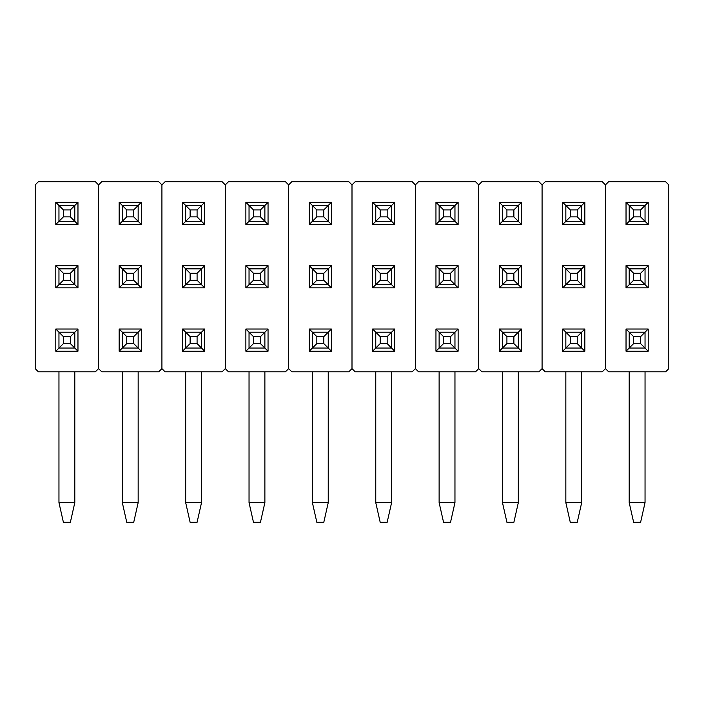 <?xml version="1.0" encoding="UTF-8"?>
<svg xmlns="http://www.w3.org/2000/svg" width="704" height="704" viewBox="0 0 704 704"><rect width="100%" height="100%" fill="white"/><g stroke="black" fill="none" stroke-linecap="round" stroke-linejoin="round"><path stroke-width="1.06" d="M98.56 368.632L95.392 371.8L38.368 371.8L35.2 368.632L35.2 184.888L38.368 181.72L95.392 181.72L98.56 184.888L98.56 368.632L98.56 184.888L98.56 368.632L98.56 184.888L95.392 181.72L38.368 181.72L35.2 184.888L35.2 368.632L38.368 371.8L95.392 371.8L98.56 368.632L101.728 371.8L98.56 368.632M55.792 224.488L77.968 224.488L77.968 202.312L55.792 202.312L55.792 224.488L58.96 221.32L55.792 224.488L55.792 202.312L58.96 205.48L74.8 205.48L77.968 202.312L70.365 209.915L63.395 209.915L63.395 216.885L70.365 216.885L70.365 209.915L63.395 209.915L58.96 205.48L74.8 205.48L70.365 209.915L70.365 216.885L77.968 224.488L55.792 224.488M55.792 287.848L77.968 287.848L77.968 265.672L55.792 265.672L55.792 287.848L58.96 284.68L55.792 287.848L55.792 265.672L58.96 268.84L74.8 268.84L77.968 265.672L70.365 273.275L63.395 273.275L63.395 280.245L70.365 280.245L70.365 273.275L63.395 273.275L58.96 268.84L74.8 268.84L70.365 273.275L70.365 280.245L77.968 287.848L55.792 287.848M55.792 351.208L77.968 351.208L77.968 329.032L55.792 329.032L55.792 351.208L58.96 348.04L55.792 351.208L55.792 329.032L58.96 332.2L74.8 332.2L77.968 329.032L74.8 332.2L74.8 348.04L77.968 351.208L55.792 351.208M74.8 221.32L77.968 224.488L77.968 202.312L55.792 202.312L63.395 209.915L63.395 216.885L58.96 221.32L58.96 205.48L58.96 221.32L63.395 216.885L70.365 216.885L74.8 221.32L58.96 221.32L74.8 221.32L74.8 205.48L74.8 221.32M74.8 284.68L77.968 287.848L77.968 265.672L55.792 265.672L63.395 273.275L63.395 280.245L58.96 284.68L58.96 268.84L58.96 284.68L63.395 280.245L70.365 280.245L74.8 284.68L58.96 284.68L74.8 284.68L74.8 268.84L74.8 284.68M74.8 348.04L77.968 351.208L77.968 329.032L55.792 329.032L58.96 332.2L58.96 348.04L63.395 343.605L70.365 343.605L70.365 336.635L63.395 336.635L63.395 343.605L63.395 336.635L58.96 332.2L74.8 332.2L70.365 336.635L63.395 336.635L58.96 332.2L58.96 348.04L63.395 343.605L70.365 343.605L70.365 336.635L74.8 332.2L74.8 348.04L58.96 348.04L74.8 348.04L70.365 343.605L74.8 348.04M161.92 368.632L158.752 371.8L101.728 371.8L158.752 371.8L161.92 368.632L161.92 184.888L161.92 368.632L161.92 184.888L161.92 368.632L165.088 371.8L161.92 368.632M98.56 184.888L101.728 181.72L158.752 181.72L161.92 184.888L158.752 181.72L101.728 181.72L98.56 184.888M119.152 224.488L141.328 224.488L141.328 202.312L119.152 202.312L119.152 224.488L122.32 221.32L119.152 224.488L119.152 202.312L122.32 205.48L138.16 205.48L141.328 202.312L133.725 209.915L126.755 209.915L126.755 216.885L133.725 216.885L133.725 209.915L126.755 209.915L122.32 205.48L138.16 205.48L133.725 209.915L133.725 216.885L141.328 224.488L119.152 224.488M119.152 287.848L141.328 287.848L141.328 265.672L119.152 265.672L119.152 287.848L122.32 284.68L119.152 287.848L119.152 265.672L122.32 268.84L138.16 268.84L141.328 265.672L133.725 273.275L126.755 273.275L126.755 280.245L133.725 280.245L133.725 273.275L126.755 273.275L122.32 268.84L138.16 268.84L133.725 273.275L133.725 280.245L141.328 287.848L119.152 287.848M119.152 351.208L141.328 351.208L141.328 329.032L119.152 329.032L119.152 351.208L122.32 348.04L119.152 351.208L119.152 329.032L122.32 332.2L138.16 332.2L141.328 329.032L138.16 332.2L138.16 348.04L141.328 351.208L119.152 351.208M138.16 221.32L141.328 224.488L141.328 202.312L119.152 202.312L126.755 209.915L126.755 216.885L122.32 221.32L122.32 205.48L122.32 221.32L126.755 216.885L133.725 216.885L138.16 221.32L122.32 221.32L138.16 221.32L138.16 205.48L138.16 221.32M138.16 284.68L141.328 287.848L141.328 265.672L119.152 265.672L126.755 273.275L126.755 280.245L122.32 284.68L122.32 268.84L122.32 284.68L126.755 280.245L133.725 280.245L138.16 284.68L122.32 284.68L138.16 284.68L138.16 268.84L138.16 284.68M138.16 348.04L141.328 351.208L141.328 329.032L119.152 329.032L122.32 332.2L122.32 348.04L126.755 343.605L133.725 343.605L133.725 336.635L126.755 336.635L126.755 343.605L126.755 336.635L122.32 332.2L138.16 332.2L133.725 336.635L126.755 336.635L122.32 332.2L122.32 348.04L126.755 343.605L133.725 343.605L133.725 336.635L138.16 332.2L138.16 348.04L122.32 348.04L138.16 348.04L133.725 343.605L138.16 348.04M225.28 368.632L222.112 371.8L165.088 371.8L222.112 371.8L225.28 368.632L225.28 184.888L225.28 368.632L225.28 184.888L225.28 368.632L228.448 371.8L225.28 368.632M161.92 184.888L165.088 181.72L222.112 181.72L225.28 184.888L222.112 181.72L165.088 181.72L161.92 184.888M182.512 224.488L204.688 224.488L204.688 202.312L182.512 202.312L182.512 224.488L185.68 221.32L182.512 224.488L182.512 202.312L185.68 205.48L201.52 205.48L204.688 202.312L197.085 209.915L190.115 209.915L190.115 216.885L197.085 216.885L197.085 209.915L190.115 209.915L185.68 205.48L201.52 205.48L197.085 209.915L197.085 216.885L204.688 224.488L182.512 224.488M182.512 287.848L204.688 287.848L204.688 265.672L182.512 265.672L182.512 287.848L185.68 284.68L182.512 287.848L182.512 265.672L185.68 268.84L201.52 268.84L204.688 265.672L197.085 273.275L190.115 273.275L190.115 280.245L197.085 280.245L197.085 273.275L190.115 273.275L185.68 268.84L201.52 268.84L197.085 273.275L197.085 280.245L204.688 287.848L182.512 287.848M182.512 351.208L204.688 351.208L204.688 329.032L182.512 329.032L182.512 351.208L185.68 348.04L182.512 351.208L182.512 329.032L185.68 332.2L201.52 332.2L204.688 329.032L201.52 332.2L201.52 348.04L204.688 351.208L182.512 351.208M201.52 221.32L204.688 224.488L204.688 202.312L182.512 202.312L190.115 209.915L190.115 216.885L185.68 221.32L185.68 205.48L185.68 221.32L190.115 216.885L197.085 216.885L201.52 221.32L185.68 221.32L201.52 221.32L201.52 205.48L201.52 221.32M201.52 284.68L204.688 287.848L204.688 265.672L182.512 265.672L190.115 273.275L190.115 280.245L185.68 284.68L185.68 268.84L185.68 284.68L190.115 280.245L197.085 280.245L201.52 284.68L185.68 284.68L201.52 284.68L201.52 268.84L201.52 284.68M201.52 348.04L204.688 351.208L204.688 329.032L182.512 329.032L185.68 332.2L185.68 348.04L190.115 343.605L197.085 343.605L197.085 336.635L190.115 336.635L190.115 343.605L190.115 336.635L185.68 332.2L201.52 332.2L197.085 336.635L190.115 336.635L185.68 332.2L185.68 348.04L190.115 343.605L197.085 343.605L197.085 336.635L201.52 332.2L201.52 348.04L185.68 348.04L201.52 348.04L197.085 343.605L201.52 348.04M288.64 368.632L285.472 371.8L228.448 371.8L285.472 371.8L288.64 368.632L288.64 184.888L288.64 368.632L288.64 184.888L288.64 368.632L291.808 371.8L288.64 368.632M225.28 184.888L228.448 181.72L285.472 181.72L288.64 184.888L285.472 181.72L228.448 181.72L225.28 184.888M245.872 224.488L268.048 224.488L268.048 202.312L245.872 202.312L245.872 224.488L249.04 221.32L245.872 224.488L245.872 202.312L249.04 205.48L264.88 205.48L268.048 202.312L260.445 209.915L253.475 209.915L253.475 216.885L260.445 216.885L260.445 209.915L253.475 209.915L249.04 205.48L264.88 205.48L260.445 209.915L260.445 216.885L268.048 224.488L245.872 224.488M245.872 287.848L268.048 287.848L268.048 265.672L245.872 265.672L245.872 287.848L249.04 284.68L245.872 287.848L245.872 265.672L249.04 268.84L264.88 268.84L268.048 265.672L260.445 273.275L253.475 273.275L253.475 280.245L260.445 280.245L260.445 273.275L253.475 273.275L249.04 268.84L264.88 268.84L260.445 273.275L260.445 280.245L268.048 287.848L245.872 287.848M245.872 351.208L268.048 351.208L268.048 329.032L245.872 329.032L245.872 351.208L249.04 348.04L245.872 351.208L245.872 329.032L249.04 332.2L264.88 332.2L268.048 329.032L264.88 332.2L264.88 348.04L268.048 351.208L245.872 351.208M264.88 221.32L268.048 224.488L268.048 202.312L245.872 202.312L253.475 209.915L253.475 216.885L249.04 221.32L249.04 205.48L249.04 221.32L253.475 216.885L260.445 216.885L264.88 221.32L249.04 221.32L264.88 221.32L264.88 205.48L264.88 221.32M264.88 284.68L268.048 287.848L268.048 265.672L245.872 265.672L253.475 273.275L253.475 280.245L249.04 284.68L249.04 268.84L249.04 284.68L253.475 280.245L260.445 280.245L264.88 284.68L249.04 284.68L264.88 284.68L264.88 268.84L264.88 284.68M264.88 348.04L268.048 351.208L268.048 329.032L245.872 329.032L249.04 332.2L249.04 348.04L253.475 343.605L260.445 343.605L260.445 336.635L253.475 336.635L253.475 343.605L253.475 336.635L249.04 332.2L264.88 332.2L260.445 336.635L253.475 336.635L249.04 332.2L249.04 348.04L253.475 343.605L260.445 343.605L260.445 336.635L264.88 332.2L264.88 348.04L249.04 348.04L264.88 348.04L260.445 343.605L264.88 348.04M352 368.632L348.832 371.8L291.808 371.8L348.832 371.8L352 368.632L352 184.888L352 368.632L352 184.888L352 368.632L355.168 371.8L352 368.632M288.64 184.888L291.808 181.72L348.832 181.72L352 184.888L348.832 181.72L291.808 181.72L288.64 184.888M309.232 224.488L331.408 224.488L331.408 202.312L309.232 202.312L309.232 224.488L312.4 221.32L309.232 224.488L309.232 202.312L312.4 205.48L328.24 205.48L331.408 202.312L323.805 209.915L316.835 209.915L316.835 216.885L323.805 216.885L323.805 209.915L316.835 209.915L312.4 205.48L328.24 205.48L323.805 209.915L323.805 216.885L331.408 224.488L309.232 224.488M309.232 287.848L331.408 287.848L331.408 265.672L309.232 265.672L309.232 287.848L312.4 284.68L309.232 287.848L309.232 265.672L312.4 268.84L328.24 268.84L331.408 265.672L323.805 273.275L316.835 273.275L316.835 280.245L323.805 280.245L323.805 273.275L316.835 273.275L312.4 268.84L328.24 268.84L323.805 273.275L323.805 280.245L331.408 287.848L309.232 287.848M309.232 351.208L331.408 351.208L331.408 329.032L309.232 329.032L309.232 351.208L312.4 348.04L309.232 351.208L309.232 329.032L312.4 332.2L328.24 332.2L331.408 329.032L328.24 332.2L328.24 348.04L331.408 351.208L309.232 351.208M328.24 221.32L331.408 224.488L331.408 202.312L309.232 202.312L316.835 209.915L316.835 216.885L312.4 221.32L312.4 205.48L312.4 221.32L316.835 216.885L323.805 216.885L328.24 221.32L312.4 221.32L328.24 221.32L328.24 205.48L328.24 221.32M328.24 284.68L331.408 287.848L331.408 265.672L309.232 265.672L316.835 273.275L316.835 280.245L312.4 284.68L312.4 268.84L312.4 284.68L316.835 280.245L323.805 280.245L328.24 284.68L312.4 284.68L328.24 284.68L328.24 268.84L328.24 284.68M328.24 348.04L331.408 351.208L331.408 329.032L309.232 329.032L312.4 332.2L312.4 348.04L316.835 343.605L323.805 343.605L323.805 336.635L316.835 336.635L316.835 343.605L316.835 336.635L312.4 332.2L328.24 332.2L323.805 336.635L316.835 336.635L312.4 332.2L312.4 348.04L316.835 343.605L323.805 343.605L323.805 336.635L328.24 332.2L328.24 348.04L312.4 348.04L328.24 348.04L323.805 343.605L328.24 348.04M415.36 368.632L412.192 371.8L355.168 371.8L412.192 371.8L415.36 368.632L415.36 184.888L415.36 368.632L415.36 184.888L415.36 368.632L418.528 371.8L415.36 368.632M352 184.888L355.168 181.72L412.192 181.72L415.36 184.888L412.192 181.72L355.168 181.72L352 184.888M372.592 224.488L394.768 224.488L394.768 202.312L372.592 202.312L372.592 224.488L375.76 221.32L372.592 224.488L372.592 202.312L375.76 205.48L391.6 205.48L394.768 202.312L387.165 209.915L380.195 209.915L380.195 216.885L387.165 216.885L387.165 209.915L380.195 209.915L375.76 205.48L391.6 205.48L387.165 209.915L387.165 216.885L394.768 224.488L372.592 224.488M372.592 287.848L394.768 287.848L394.768 265.672L372.592 265.672L372.592 287.848L375.76 284.68L372.592 287.848L372.592 265.672L375.76 268.84L391.6 268.84L394.768 265.672L387.165 273.275L380.195 273.275L380.195 280.245L387.165 280.245L387.165 273.275L380.195 273.275L375.76 268.84L391.6 268.84L387.165 273.275L387.165 280.245L394.768 287.848L372.592 287.848M372.592 351.208L394.768 351.208L394.768 329.032L372.592 329.032L372.592 351.208L375.76 348.04L372.592 351.208L372.592 329.032L375.76 332.2L391.6 332.2L394.768 329.032L391.6 332.2L391.6 348.04L394.768 351.208L372.592 351.208M391.6 221.32L394.768 224.488L394.768 202.312L372.592 202.312L380.195 209.915L380.195 216.885L375.76 221.32L375.76 205.48L375.76 221.32L380.195 216.885L387.165 216.885L391.6 221.32L375.76 221.32L391.6 221.32L391.6 205.48L391.6 221.32M391.6 284.68L394.768 287.848L394.768 265.672L372.592 265.672L380.195 273.275L380.195 280.245L375.76 284.68L375.76 268.84L375.76 284.68L380.195 280.245L387.165 280.245L391.6 284.68L375.76 284.68L391.6 284.68L391.6 268.84L391.6 284.68M391.6 348.04L394.768 351.208L394.768 329.032L372.592 329.032L375.76 332.2L375.76 348.04L380.195 343.605L387.165 343.605L387.165 336.635L380.195 336.635L380.195 343.605L380.195 336.635L375.76 332.2L391.6 332.2L387.165 336.635L380.195 336.635L375.76 332.2L375.76 348.04L380.195 343.605L387.165 343.605L387.165 336.635L391.6 332.2L391.6 348.04L375.76 348.04L391.6 348.04L387.165 343.605L391.6 348.04M478.72 368.632L475.552 371.8L418.528 371.8L475.552 371.8L478.72 368.632L478.72 184.888L478.72 368.632L478.72 184.888L478.72 368.632L481.888 371.8L478.72 368.632M415.36 184.888L418.528 181.72L475.552 181.72L478.72 184.888L475.552 181.72L418.528 181.72L415.36 184.888M435.952 224.488L458.128 224.488L458.128 202.312L435.952 202.312L435.952 224.488L439.12 221.32L435.952 224.488L435.952 202.312L439.12 205.48L454.96 205.48L458.128 202.312L450.525 209.915L443.555 209.915L443.555 216.885L450.525 216.885L450.525 209.915L443.555 209.915L439.12 205.48L454.96 205.48L450.525 209.915L450.525 216.885L458.128 224.488L435.952 224.488M435.952 287.848L458.128 287.848L458.128 265.672L435.952 265.672L435.952 287.848L439.12 284.68L435.952 287.848L435.952 265.672L439.12 268.84L454.96 268.84L458.128 265.672L450.525 273.275L443.555 273.275L443.555 280.245L450.525 280.245L450.525 273.275L443.555 273.275L439.12 268.84L454.96 268.84L450.525 273.275L450.525 280.245L458.128 287.848L435.952 287.848M435.952 351.208L458.128 351.208L458.128 329.032L435.952 329.032L435.952 351.208L439.12 348.04L435.952 351.208L435.952 329.032L439.12 332.2L454.96 332.2L458.128 329.032L454.96 332.2L454.96 348.04L458.128 351.208L435.952 351.208M454.96 221.32L458.128 224.488L458.128 202.312L435.952 202.312L443.555 209.915L443.555 216.885L439.12 221.32L439.12 205.48L439.12 221.32L443.555 216.885L450.525 216.885L454.96 221.32L439.12 221.32L454.96 221.32L454.96 205.48L454.96 221.32M454.96 284.68L458.128 287.848L458.128 265.672L435.952 265.672L443.555 273.275L443.555 280.245L439.12 284.68L439.12 268.84L439.12 284.68L443.555 280.245L450.525 280.245L454.96 284.68L439.12 284.68L454.96 284.68L454.96 268.84L454.96 284.68M454.96 348.04L458.128 351.208L458.128 329.032L435.952 329.032L439.12 332.2L439.12 348.04L443.555 343.605L450.525 343.605L450.525 336.635L443.555 336.635L443.555 343.605L443.555 336.635L439.12 332.2L454.96 332.2L450.525 336.635L443.555 336.635L439.12 332.2L439.12 348.04L443.555 343.605L450.525 343.605L450.525 336.635L454.96 332.2L454.96 348.04L439.12 348.04L454.96 348.04L450.525 343.605L454.96 348.04M542.08 368.632L538.912 371.8L481.888 371.8L538.912 371.8L542.08 368.632L542.08 184.888L542.08 368.632L542.08 184.888L542.08 368.632L545.248 371.8L542.08 368.632M478.72 184.888L481.888 181.72L538.912 181.72L542.08 184.888L538.912 181.72L481.888 181.72L478.72 184.888M499.312 224.488L521.488 224.488L521.488 202.312L499.312 202.312L499.312 224.488L502.48 221.32L499.312 224.488L499.312 202.312L502.48 205.48L518.32 205.48L521.488 202.312L513.885 209.915L506.915 209.915L506.915 216.885L513.885 216.885L513.885 209.915L506.915 209.915L502.48 205.48L518.32 205.48L513.885 209.915L513.885 216.885L521.488 224.488L499.312 224.488M499.312 287.848L521.488 287.848L521.488 265.672L499.312 265.672L499.312 287.848L502.48 284.68L499.312 287.848L499.312 265.672L502.48 268.84L518.32 268.84L521.488 265.672L513.885 273.275L506.915 273.275L506.915 280.245L513.885 280.245L513.885 273.275L506.915 273.275L502.48 268.84L518.32 268.84L513.885 273.275L513.885 280.245L521.488 287.848L499.312 287.848M499.312 351.208L521.488 351.208L521.488 329.032L499.312 329.032L499.312 351.208L502.48 348.04L499.312 351.208L499.312 329.032L502.48 332.2L518.32 332.2L521.488 329.032L518.32 332.2L518.32 348.04L521.488 351.208L499.312 351.208M518.32 221.32L521.488 224.488L521.488 202.312L499.312 202.312L506.915 209.915L506.915 216.885L502.48 221.32L502.48 205.48L502.48 221.32L506.915 216.885L513.885 216.885L518.32 221.32L502.48 221.32L518.32 221.32L518.32 205.48L518.32 221.32M518.32 284.68L521.488 287.848L521.488 265.672L499.312 265.672L506.915 273.275L506.915 280.245L502.48 284.68L502.48 268.84L502.48 284.68L506.915 280.245L513.885 280.245L518.32 284.68L502.48 284.68L518.32 284.68L518.32 268.84L518.32 284.68M518.32 348.04L521.488 351.208L521.488 329.032L499.312 329.032L502.48 332.2L502.48 348.04L506.915 343.605L513.885 343.605L513.885 336.635L506.915 336.635L506.915 343.605L506.915 336.635L502.48 332.2L518.32 332.2L513.885 336.635L506.915 336.635L502.48 332.2L502.48 348.04L506.915 343.605L513.885 343.605L513.885 336.635L518.32 332.2L518.32 348.04L502.48 348.04L518.32 348.04L513.885 343.605L518.32 348.04M605.44 368.632L602.272 371.8L545.248 371.8L602.272 371.8L605.44 368.632L605.44 184.888L605.44 368.632L605.44 184.888L605.44 368.632L608.608 371.8L605.44 368.632M542.08 184.888L545.248 181.72L602.272 181.72L605.44 184.888L602.272 181.72L545.248 181.72L542.08 184.888M562.672 224.488L584.848 224.488L584.848 202.312L562.672 202.312L562.672 224.488L565.84 221.32L562.672 224.488L562.672 202.312L565.84 205.48L581.68 205.48L584.848 202.312L577.245 209.915L570.275 209.915L570.275 216.885L577.245 216.885L577.245 209.915L570.275 209.915L565.84 205.48L581.68 205.48L577.245 209.915L577.245 216.885L584.848 224.488L562.672 224.488M562.672 287.848L584.848 287.848L584.848 265.672L562.672 265.672L562.672 287.848L565.84 284.68L562.672 287.848L562.672 265.672L565.84 268.84L581.68 268.84L584.848 265.672L577.245 273.275L570.275 273.275L570.275 280.245L577.245 280.245L577.245 273.275L570.275 273.275L565.84 268.84L581.68 268.84L577.245 273.275L577.245 280.245L584.848 287.848L562.672 287.848M562.672 351.208L584.848 351.208L584.848 329.032L562.672 329.032L562.672 351.208L565.84 348.04L562.672 351.208L562.672 329.032L565.84 332.2L581.68 332.2L584.848 329.032L581.68 332.2L581.68 348.04L584.848 351.208L562.672 351.208M581.68 221.32L584.848 224.488L584.848 202.312L562.672 202.312L570.275 209.915L570.275 216.885L565.84 221.32L565.84 205.48L565.84 221.32L570.275 216.885L577.245 216.885L581.68 221.32L565.84 221.32L581.68 221.32L581.68 205.48L581.68 221.32M581.68 284.68L584.848 287.848L584.848 265.672L562.672 265.672L570.275 273.275L570.275 280.245L565.84 284.68L565.84 268.84L565.84 284.68L570.275 280.245L577.245 280.245L581.68 284.68L565.84 284.68L581.68 284.68L581.68 268.84L581.68 284.68M581.68 348.04L584.848 351.208L584.848 329.032L562.672 329.032L565.84 332.2L565.84 348.04L570.275 343.605L577.245 343.605L577.245 336.635L570.275 336.635L570.275 343.605L570.275 336.635L565.84 332.2L581.68 332.2L577.245 336.635L570.275 336.635L565.84 332.2L565.84 348.04L570.275 343.605L577.245 343.605L577.245 336.635L581.68 332.2L581.68 348.04L565.84 348.04L581.68 348.04L577.245 343.605L581.68 348.04M668.8 368.632L665.632 371.8L608.608 371.8L665.632 371.8L668.8 368.632L668.8 184.888L668.8 368.632M605.44 184.888L608.608 181.72L665.632 181.72L668.8 184.888L665.632 181.72L608.608 181.72L605.44 184.888M626.032 224.488L648.208 224.488L648.208 202.312L626.032 202.312L626.032 224.488L629.2 221.32L626.032 224.488L626.032 202.312L629.2 205.48L645.04 205.48L648.208 202.312L640.605 209.915L633.635 209.915L633.635 216.885L640.605 216.885L640.605 209.915L633.635 209.915L629.2 205.48L645.04 205.48L640.605 209.915L640.605 216.885L648.208 224.488L626.032 224.488M626.032 287.848L648.208 287.848L648.208 265.672L626.032 265.672L626.032 287.848L629.2 284.68L626.032 287.848L626.032 265.672L629.2 268.84L645.04 268.84L648.208 265.672L640.605 273.275L633.635 273.275L633.635 280.245L640.605 280.245L640.605 273.275L633.635 273.275L629.2 268.84L645.04 268.84L640.605 273.275L640.605 280.245L648.208 287.848L626.032 287.848M626.032 351.208L648.208 351.208L648.208 329.032L626.032 329.032L626.032 351.208L629.2 348.04L626.032 351.208L626.032 329.032L629.2 332.2L645.04 332.2L648.208 329.032L645.04 332.2L645.04 348.04L648.208 351.208L626.032 351.208M645.04 221.32L648.208 224.488L648.208 202.312L626.032 202.312L633.635 209.915L633.635 216.885L629.2 221.32L629.2 205.48L629.2 221.32L633.635 216.885L640.605 216.885L645.04 221.32L629.2 221.32L645.04 221.32L645.04 205.48L645.04 221.32M645.04 284.68L648.208 287.848L648.208 265.672L626.032 265.672L633.635 273.275L633.635 280.245L629.2 284.68L629.2 268.84L629.2 284.68L633.635 280.245L640.605 280.245L645.04 284.68L629.2 284.68L645.04 284.68L645.04 268.84L645.04 284.68M645.04 348.04L648.208 351.208L648.208 329.032L626.032 329.032L629.2 332.2L629.2 348.04L633.635 343.605L640.605 343.605L640.605 336.635L633.635 336.635L633.635 343.605L633.635 336.635L629.2 332.2L645.04 332.2L640.605 336.635L633.635 336.635L629.2 332.2L629.2 348.04L633.635 343.605L640.605 343.605L640.605 336.635L645.04 332.2L645.04 348.04L629.2 348.04L645.04 348.04L640.605 343.605L645.04 348.04M70.365 522.28L63.395 522.28L58.96 502.638L74.8 502.638L74.8 371.8L74.8 502.638L70.365 522.28L74.8 502.638L58.96 502.638L58.96 371.8L58.96 502.638L63.395 522.28L70.365 522.28M133.725 522.28L126.755 522.28L122.32 502.638L138.16 502.638L138.16 371.8L138.16 502.638L133.725 522.28L138.16 502.638L122.32 502.638L122.32 371.8L122.32 502.638L126.755 522.28L133.725 522.28M197.085 522.28L190.115 522.28L185.68 502.638L201.52 502.638L201.52 371.8L201.52 502.638L197.085 522.28L201.52 502.638L185.68 502.638L185.68 371.8L185.68 502.638L190.115 522.28L197.085 522.28M260.445 522.28L253.475 522.28L249.04 502.638L264.88 502.638L264.88 371.8L264.88 502.638L260.445 522.28L264.88 502.638L249.04 502.638L249.04 371.8L249.04 502.638L253.475 522.28L260.445 522.28M323.805 522.28L316.835 522.28L312.4 502.638L328.24 502.638L328.24 371.8L328.24 502.638L323.805 522.28L328.24 502.638L312.4 502.638L312.4 371.8L312.4 502.638L316.835 522.28L323.805 522.28M387.165 522.28L380.195 522.28L375.76 502.638L391.6 502.638L391.6 371.8L391.6 502.638L387.165 522.28L391.6 502.638L375.76 502.638L375.76 371.8L375.76 502.638L380.195 522.28L387.165 522.28M450.525 522.28L443.555 522.28L439.12 502.638L454.96 502.638L454.96 371.8L454.96 502.638L450.525 522.28L454.96 502.638L439.12 502.638L439.12 371.8L439.12 502.638L443.555 522.28L450.525 522.28M513.885 522.28L506.915 522.28L502.48 502.638L518.32 502.638L518.32 371.8L518.32 502.638L513.885 522.28L518.32 502.638L502.48 502.638L502.48 371.8L502.48 502.638L506.915 522.28L513.885 522.28M577.245 522.28L570.275 522.28L565.84 502.638L581.68 502.638L581.68 371.8L581.68 502.638L577.245 522.28L581.68 502.638L565.84 502.638L565.84 371.8L565.84 502.638L570.275 522.28L577.245 522.28M640.605 522.28L633.635 522.28L629.2 502.638L645.04 502.638L645.04 371.8L645.04 502.638L640.605 522.28L645.04 502.638L629.2 502.638L629.2 371.8L629.2 502.638L633.635 522.28L640.605 522.28"/></g></svg>
